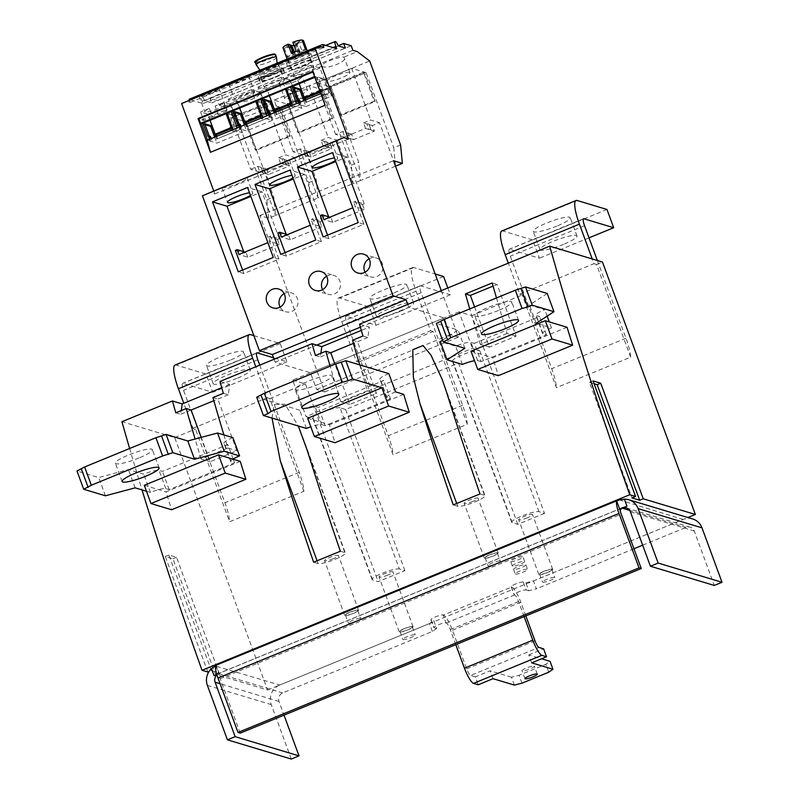 <?xml version="1.0" encoding="UTF-8"?>
<svg xmlns="http://www.w3.org/2000/svg" width="799" height="799" viewBox="0 0 799 799"><rect width="100%" height="100%" fill="white"/><g stroke="black" fill="none" stroke-linecap="round" stroke-linejoin="round"><path stroke-width="0.6" stroke-dasharray="4 3" d="M262.192 80.359A10.846 1.808 -20.2 0 1 261.812 80.09A10.846 1.808 -20.2 0 1 270.262 75.066A10.846 1.808 -20.2 0 1 281.797 72.319A10.846 1.808 -20.2 0 1 282.167 72.599A10.846 1.808 -20.2 0 1 273.717 77.623A10.846 1.808 -20.2 0 1 262.192 80.359M280.679 69.273A10.846 1.808 159.8 0 0 269.633 71.83A10.846 1.808 159.8 0 0 260.684 76.864A10.846 1.808 159.8 0 0 260.694 77.044A10.846 1.808 159.8 0 0 261.073 77.323A10.846 1.808 159.8 0 0 272.599 74.577A10.846 1.808 159.8 0 0 281.048 69.553A10.846 1.808 159.8 0 0 280.938 69.403A10.846 1.808 159.8 0 0 280.679 69.273M276.584 57.578A10.846 1.808 -20.2 0 1 267.635 62.602A10.846 1.808 -20.2 0 1 256.589 65.158A10.846 1.808 -20.2 0 1 256.329 65.029M525.822 615.909L520.788 602.206A15.121 3.226 67.7 0 0 511.72 587.035L443.395 615.08A15.121 3.226 -112.3 0 1 452.464 630.251L466.676 668.873A6.572 1.398 -112.3 0 0 470.611 675.465L538.935 647.43M513.787 569.507A6.572 1.099 -20.2 0 1 513.557 569.337A6.572 1.099 -20.2 0 1 518.681 566.291A6.572 1.099 -20.2 0 1 525.672 564.633A6.572 1.099 -20.2 0 1 525.892 564.793A6.572 1.099 -20.2 0 1 520.778 567.839A6.572 1.099 -20.2 0 1 513.787 569.507M531.675 662.84L528.768 654.93L541.562 658.785M548.733 672.199L545.817 664.289L550.062 661.342M521.997 683.165L519.09 675.265L545.817 664.289M514.346 685.093L511.44 677.182L519.09 675.265M493.063 678.691L490.147 670.78L475.295 676.873L478.211 684.783M511.44 677.182L490.147 670.78M534.131 666.056A6.572 1.099 -20.2 0 1 534.361 666.226A6.572 1.099 -20.2 0 1 529.238 669.272A6.572 1.099 -20.2 0 1 522.256 670.93A6.572 1.099 -20.2 0 1 522.027 670.761A6.572 1.099 -20.2 0 1 527.15 667.714A6.572 1.099 -20.2 0 1 534.131 666.056M515.465 574.072A6.572 1.099 159.8 0 0 522.456 572.404A6.572 1.099 159.8 0 0 527.57 569.357A6.572 1.099 159.8 0 0 527.35 569.188A6.572 1.099 159.8 0 0 520.359 570.856A6.572 1.099 159.8 0 0 515.235 573.902A6.572 1.099 159.8 0 0 515.465 574.072M240.229 733.122L220.204 678.681A6.572 1.398 -112.3 0 1 219.196 675.135L218.087 673.657L621.752 507.994M216.769 674.386A6.572 1.099 159.8 0 0 217.288 674.086L218.087 673.657M434.087 627.754L436.644 628.523L433.727 620.623L431.18 619.854L434.087 627.754A6.572 1.099 159.8 0 1 433.857 627.595A6.572 1.099 159.8 0 1 438.981 624.548A6.572 1.099 159.8 0 1 445.972 622.88L443.055 614.98A6.572 1.099 159.8 0 0 436.074 616.638A6.572 1.099 159.8 0 0 430.951 619.684A6.572 1.099 159.8 0 0 431.18 619.854M528.768 654.93L543.62 648.838M475.295 676.873L470.611 675.465M524.114 616.608L518.571 601.537A6.572 1.398 67.7 0 0 514.626 594.945L514.286 594.846A6.572 1.099 159.8 0 1 514.057 594.676A6.572 1.099 159.8 0 1 519.18 591.63A6.572 1.099 159.8 0 1 526.171 589.972L523.265 582.062L525.812 582.831L533.462 580.903L536.369 588.813L528.728 590.741L525.812 582.831M455.79 644.653L450.246 629.582A6.572 1.398 -112.3 0 0 446.311 622.98L445.972 622.88M528.728 590.741L526.171 589.972M642.676 545.178L686.081 527.37A6.572 6.332 106.7 0 1 694.261 531.015L714.286 585.447M436.644 628.523L432.399 631.48L282.686 692.923A6.572 6.332 106.7 0 0 278.991 701.442L284.025 715.145M216.819 674.526L218.816 673.697A6.572 6.332 -73.3 0 0 216.928 674.895M403.105 639.57A6.572 1.099 159.8 0 0 410.087 637.902A6.572 1.099 159.8 0 0 415.21 634.855A6.572 1.099 159.8 0 0 414.981 634.686A6.572 1.099 159.8 0 0 407.999 636.354A6.572 1.099 159.8 0 0 402.876 639.4A6.572 1.099 159.8 0 0 403.105 639.57M488.209 565.862A6.572 1.099 159.8 0 0 495.2 564.204A6.572 1.099 159.8 0 0 500.324 561.158A6.572 1.099 159.8 0 0 500.094 560.988A6.572 1.099 159.8 0 0 493.103 562.656A6.572 1.099 159.8 0 0 487.989 565.702A6.572 1.099 159.8 0 0 488.209 565.862M348.604 623.16A6.572 1.099 159.8 0 0 355.585 621.502A6.572 1.099 159.8 0 0 360.709 618.456A6.572 1.099 159.8 0 0 360.479 618.286A6.572 1.099 159.8 0 0 353.498 619.954A6.572 1.099 159.8 0 0 348.374 623A6.572 1.099 159.8 0 0 348.604 623.16M542.721 582.271A6.572 1.099 159.8 0 0 549.702 580.603A6.572 1.099 159.8 0 0 554.826 577.557A6.572 1.099 159.8 0 0 554.596 577.387A6.572 1.099 159.8 0 0 547.615 579.055A6.572 1.099 159.8 0 0 542.491 582.101A6.572 1.099 159.8 0 0 542.721 582.271M633.967 548.753L536.369 588.813M432.399 631.48L429.492 623.57L433.727 620.623M692.673 518.97A15.121 14.552 -73.3 0 0 683.175 519.46L533.462 580.903M429.492 623.57L279.78 685.013L214.871 665.877M619.365 499.874L683.175 519.46M291.295 759.05L271.261 704.608A15.121 14.552 -73.3 0 1 279.78 685.013M523.265 582.062A6.572 1.099 159.8 0 0 516.274 583.719A6.572 1.099 159.8 0 0 511.15 586.766A6.572 1.099 159.8 0 0 511.38 586.935L511.72 587.035M412.074 626.786A6.572 1.099 -20.2 0 1 412.304 626.955A6.572 1.099 -20.2 0 1 407.18 629.992A6.572 1.099 -20.2 0 1 400.189 631.659A6.572 1.099 -20.2 0 1 399.969 631.49A6.572 1.099 -20.2 0 1 405.083 628.443A6.572 1.099 -20.2 0 1 412.074 626.786M551.69 569.487A6.572 1.099 -20.2 0 1 551.919 569.657A6.572 1.099 -20.2 0 1 546.796 572.693A6.572 1.099 -20.2 0 1 539.804 574.361A6.572 1.099 -20.2 0 1 539.575 574.191A6.572 1.099 -20.2 0 1 544.698 571.145A6.572 1.099 -20.2 0 1 551.69 569.487M497.188 553.078A6.572 1.099 -20.2 0 1 497.417 553.248A6.572 1.099 -20.2 0 1 492.294 556.294A6.572 1.099 -20.2 0 1 485.303 557.962A6.572 1.099 -20.2 0 1 485.073 557.792A6.572 1.099 -20.2 0 1 490.196 554.746A6.572 1.099 -20.2 0 1 497.188 553.078M357.572 610.376A6.572 1.099 -20.2 0 1 357.802 610.546A6.572 1.099 -20.2 0 1 352.679 613.592A6.572 1.099 -20.2 0 1 345.687 615.26A6.572 1.099 -20.2 0 1 345.468 615.09A6.572 1.099 -20.2 0 1 350.581 612.044A6.572 1.099 -20.2 0 1 357.572 610.376M264.579 107.186A12.165 2.027 159.8 0 0 251.645 110.272A12.165 2.027 159.8 0 0 242.177 115.905A12.165 2.027 159.8 0 0 242.596 116.215A12.165 2.027 159.8 0 0 255.52 113.138A12.165 2.027 159.8 0 0 264.998 107.505A12.165 2.027 159.8 0 0 264.579 107.186M264.998 107.505L258.976 91.985A12.165 2.027 159.8 0 0 246.052 95.061A12.165 2.027 159.8 0 0 236.574 100.694A12.165 2.027 159.8 0 0 237.003 101.004C241.398 105.039 264.589 95.52 258.976 91.985L279.48 83.575C283.875 87.6 307.066 78.082 301.463 74.547A12.165 2.027 159.8 0 0 288.529 77.633A12.165 2.027 159.8 0 0 279.051 83.256A12.165 2.027 159.8 0 0 279.48 83.575M307.056 89.758A12.165 2.027 159.8 0 0 294.122 92.834A12.165 2.027 159.8 0 0 284.654 98.467A12.165 2.027 159.8 0 0 285.073 98.776A12.165 2.027 159.8 0 0 297.997 95.7A12.165 2.027 159.8 0 0 307.475 90.067A12.165 2.027 159.8 0 0 307.056 89.758M349.533 72.319A12.165 2.027 159.8 0 0 336.609 75.406A12.165 2.027 159.8 0 0 327.131 81.039A12.165 2.027 159.8 0 0 327.55 81.348A12.165 2.027 159.8 0 0 340.474 78.272A12.165 2.027 159.8 0 0 349.952 72.639A12.165 2.027 159.8 0 0 349.533 72.319M349.952 72.639L343.94 57.119A12.165 2.027 159.8 0 0 331.006 60.195A12.165 2.027 159.8 0 0 321.538 65.828A12.165 2.027 159.8 0 0 321.957 66.137C326.352 70.172 349.543 60.654 343.94 57.119L357.303 51.635M370.566 129.498A12.165 2.027 -20.2 0 1 370.986 129.808A12.165 2.027 -20.2 0 1 370.996 130.047L368.978 124.574A12.165 2.027 159.8 0 0 368.978 124.334A12.165 2.027 159.8 0 0 368.559 124.025A12.165 2.027 159.8 0 0 366.941 123.965L368.948 129.438A12.165 2.027 -20.2 0 1 370.566 129.498M348.154 137.967L346.147 132.494A12.165 2.027 159.8 0 0 346.147 132.734A12.165 2.027 159.8 0 0 348.184 133.113L350.202 138.587A12.165 2.027 -20.2 0 1 348.164 138.207A12.165 2.027 -20.2 0 1 348.154 137.967L344.749 136.949L365.543 128.409L368.948 129.438M285.613 164.364A12.165 2.027 -20.2 0 1 286.032 164.674A12.165 2.027 -20.2 0 1 286.042 164.914L284.025 159.44A12.165 2.027 159.8 0 0 284.015 159.201A12.165 2.027 159.8 0 0 283.595 158.891A12.165 2.027 159.8 0 0 281.977 158.831L283.995 164.304A12.165 2.027 -20.2 0 1 285.613 164.364M263.201 172.834L261.193 167.361A12.165 2.027 159.8 0 0 261.193 167.6A12.165 2.027 159.8 0 0 263.231 167.98L265.248 173.453A12.165 2.027 -20.2 0 1 263.211 173.073A12.165 2.027 -20.2 0 1 263.201 172.834L259.795 171.815L280.589 163.276L283.995 164.304M328.089 146.936A12.165 2.027 -20.2 0 1 328.509 147.246A12.165 2.027 -20.2 0 1 328.519 147.485L326.501 142.012A12.165 2.027 159.8 0 0 326.501 141.773A12.165 2.027 159.8 0 0 326.072 141.463A12.165 2.027 159.8 0 0 324.464 141.393L326.471 146.866A12.165 2.027 -20.2 0 1 328.089 146.936M305.677 155.405L303.67 149.932A12.165 2.027 159.8 0 0 303.67 150.172A12.165 2.027 159.8 0 0 305.707 150.542L307.725 156.015A12.165 2.027 -20.2 0 1 305.687 155.645A12.165 2.027 -20.2 0 1 305.677 155.405L302.272 154.377L323.066 145.847L326.471 146.866M330.636 86.502L364.504 72.599L375.131 101.493L341.263 115.396L330.636 86.502L329.617 86.192L363.475 72.3L374.112 101.183L340.244 115.086L329.617 86.192M363.475 72.3L364.504 72.599M374.112 101.183L375.131 101.493M340.244 115.086L341.263 115.396M288.159 103.93L322.017 90.037L332.654 118.931L298.786 132.824L288.159 103.93L287.141 103.63L320.998 89.728L331.625 118.622L297.767 132.514L287.141 103.63M320.998 89.728L322.017 90.037M331.625 118.622L332.654 118.931M297.767 132.514L298.786 132.824M245.683 121.368L279.54 107.465L290.177 136.359L256.309 150.262L245.683 121.368L244.654 121.058L278.521 107.166L289.148 136.05L255.29 149.952L244.654 121.058M278.521 107.166L279.54 107.465M289.148 136.05L290.177 136.359M255.29 149.952L256.309 150.262M329.907 143.031L337.038 140.105L353.038 183.6L317.992 197.982L301.992 154.497L309.113 151.57L311.131 157.043L331.925 148.514L329.907 143.031L326.501 142.012M301.992 154.497L293.133 151.83L300.264 148.904L303.67 149.932M305.707 150.542L309.113 151.57M328.519 147.485L331.925 148.514M307.725 156.015L311.131 157.043M323.066 145.847L321.058 140.374L324.464 141.393M321.058 140.374L328.179 137.448L337.038 140.105M259.505 171.925L250.656 169.258L231.63 117.563L266.686 103.171L281.158 107.535L308.794 182.651L310.561 201.028L275.515 215.42L259.505 171.925L266.636 168.998L268.654 174.472L289.448 165.942L287.43 160.469L294.561 157.543L310.561 201.028L317.992 197.982L316.224 179.605L288.589 104.489L323.635 90.097L351.28 165.223L353.038 183.6L360.469 180.554L344.469 137.058L351.59 134.132L353.607 139.605L374.401 131.076L372.384 125.603L379.515 122.676L395.515 166.162L393.757 147.785L400.589 144.979M250.656 169.258L257.777 166.332L261.193 167.361M263.231 167.98L266.636 168.998M286.042 164.914L289.448 165.942M265.248 173.453L268.654 174.472M284.025 159.44L287.43 160.469M280.589 163.276L278.571 157.803L281.977 158.831M278.571 157.803L285.702 154.876L294.561 157.543M395.505 166.172L360.469 180.554L358.701 162.167L331.066 87.051L366.112 72.669L393.757 147.785M344.469 137.058L335.61 134.392L342.741 131.475L346.147 132.494M348.184 133.113L351.59 134.132M370.996 130.047L374.401 131.076M350.202 138.587L353.607 139.605M368.978 124.574L372.384 125.603M365.543 128.409L363.535 122.936L366.941 123.965M363.535 122.936L370.656 120.01L379.515 122.676M335.61 134.392L316.584 82.697L331.066 87.051M316.584 82.697L351.64 68.315L366.112 72.669M351.64 68.315L370.656 120.01M293.133 151.83L274.107 100.125L288.589 104.489M274.107 100.125L309.163 85.743L323.635 90.097M309.163 85.743L328.179 137.448M231.63 117.563L246.112 121.917L281.158 107.535M274.067 359.26L275.136 362.157L310.481 372.783L316.634 389.512L324.724 391.949L259.825 215.56L268.674 218.217L275.515 215.42L273.747 197.033L246.112 121.917M266.686 103.171L285.702 154.876M283.875 71.461A13.144 2.187 -20.2 0 1 284.324 71.8A13.144 2.187 -20.2 0 1 274.087 77.893A13.144 2.187 -20.2 0 1 260.104 81.218L259.765 81.118A13.144 2.187 -20.2 0 1 259.315 80.779A13.144 2.187 -20.2 0 1 269.553 74.687A13.144 2.187 -20.2 0 1 283.535 71.361L282.297 68.015A13.144 2.187 159.8 0 0 268.324 71.341A13.144 2.187 159.8 0 0 258.077 77.433A13.144 2.187 159.8 0 0 258.536 77.773L258.876 77.873A13.144 2.187 159.8 0 0 272.849 74.547A13.144 2.187 159.8 0 0 283.096 68.454A13.144 2.187 159.8 0 0 282.646 68.115M312.948 60.215A13.144 2.187 -20.2 0 1 313.408 60.554A13.144 2.187 -20.2 0 1 303.161 66.647A13.144 2.187 -20.2 0 1 289.188 69.972A13.144 2.187 -20.2 0 1 288.729 69.633A13.144 2.187 -20.2 0 1 298.976 63.54A13.144 2.187 -20.2 0 1 312.948 60.215M310.382 53.223A13.144 2.187 159.8 0 0 296.399 56.549A13.144 2.187 159.8 0 0 286.162 62.642A13.144 2.187 159.8 0 0 286.611 62.971A13.144 2.187 159.8 0 0 300.594 59.645A13.144 2.187 159.8 0 0 310.831 53.563A13.144 2.187 159.8 0 0 310.382 53.223M280.109 307.076A9.858 9.488 -73.3 0 0 297.428 298.626A9.858 9.488 -73.3 0 0 284.144 293.642M365.063 272.209A9.858 9.488 -73.3 0 0 382.381 263.76A9.858 9.488 -73.3 0 0 369.108 258.776M322.586 289.647A9.858 9.488 -73.3 0 0 339.905 281.198A9.858 9.488 -73.3 0 0 326.631 276.214M335.43 160.509A13.473 2.247 159.8 0 0 337.697 158.182A13.473 2.247 159.8 0 0 337.228 157.832A13.473 2.247 159.8 0 0 334.461 157.882M292.943 177.937A13.473 2.247 159.8 0 0 295.211 175.62A13.473 2.247 159.8 0 0 294.751 175.271A13.473 2.247 159.8 0 0 291.985 175.311M250.467 195.375A13.473 2.247 159.8 0 0 252.734 193.048A13.473 2.247 159.8 0 0 252.274 192.699A13.473 2.247 159.8 0 0 249.508 192.749M242.596 270.032L243.875 273.508L278.921 259.126L270.422 236.015L268.634 236.744L270.432 241.608L267.865 242.656M268.634 236.744L277.493 239.41L279.28 238.681L270.422 236.015M277.493 239.41L279.28 244.274L270.432 241.608M279.28 244.274L247.8 257.198L238.941 254.531M247.8 257.198L246.012 252.334L245.023 252.035M246.012 252.334L244.224 253.063L235.365 250.397M285.073 252.604L286.352 256.079L321.398 241.688L312.898 218.576L311.121 219.306L312.908 224.179L310.342 225.228M311.121 219.306L319.97 221.972L321.757 221.243L312.898 218.576M319.97 221.972L321.767 226.836L312.908 224.179M321.767 226.836L290.277 239.76L281.418 237.093M290.277 239.76L288.489 234.896L287.5 234.606M288.489 234.896L286.701 235.625L277.842 232.968M327.55 235.166L328.828 238.641L363.885 224.259L355.375 201.148L353.597 201.877L355.385 206.741L352.828 207.79M353.597 201.877L362.446 204.544L364.234 203.815L355.375 201.148M362.446 204.544L364.244 209.408L355.385 206.741M364.244 209.408L332.754 222.332L323.895 219.665M332.754 222.332L330.966 217.468L329.977 217.168M330.966 217.468L329.178 218.197L320.329 215.53M243.705 251.635L244.224 253.063M279.28 238.681L262.042 191.84L250.856 196.434M278.921 259.126L273.308 257.438M262.042 191.84L247.57 187.485M243.875 273.508L238.252 271.82M321.757 221.243L304.519 174.412L293.333 178.996M286.182 234.207L286.701 235.625M321.398 241.688L315.785 240M286.352 256.079L280.729 254.382M304.519 174.412L290.047 170.047M364.234 203.815L347.006 156.974L335.82 161.568M328.659 216.769L329.178 218.197M363.885 224.259L358.262 222.571M328.828 238.641L323.205 236.953M347.006 156.974L332.524 152.619M205.193 111.98A10.677 1.778 -20.2 0 1 204.824 111.7A10.677 1.778 -20.2 0 1 209.308 108.404L212.444 116.924A10.677 1.778 -20.2 0 1 218.237 114.547L215.101 106.027A10.677 1.778 -20.2 0 1 224.499 104.05A10.677 1.778 -20.2 0 1 224.869 104.329A10.677 1.778 -20.2 0 1 216.549 109.273A10.677 1.778 -20.2 0 1 205.193 111.98M234.896 99.785A10.677 1.778 -20.2 0 1 234.526 99.515A10.677 1.778 -20.2 0 1 242.846 94.562A10.677 1.778 -20.2 0 1 254.202 91.865A10.677 1.778 -20.2 0 1 254.571 92.135A10.677 1.778 -20.2 0 1 246.252 97.079A10.677 1.778 -20.2 0 1 234.896 99.785M264.599 87.59A10.677 1.778 -20.2 0 1 264.229 87.321A10.677 1.778 -20.2 0 1 272.559 82.377A10.677 1.778 -20.2 0 1 283.915 79.67A10.677 1.778 -20.2 0 1 284.284 79.94A10.677 1.778 -20.2 0 1 275.955 84.894A10.677 1.778 -20.2 0 1 264.599 87.59M294.312 75.406A10.677 1.778 -20.2 0 1 293.942 75.126A10.677 1.778 -20.2 0 1 302.262 70.182A10.677 1.778 -20.2 0 1 313.617 67.476A10.677 1.778 -20.2 0 1 313.987 67.755A10.677 1.778 -20.2 0 1 305.667 72.699A10.677 1.778 -20.2 0 1 294.312 75.406M294.192 88.14L292.654 87.67L293.842 87.181M324.354 93.912L331.515 96.07L325.353 79.341L318.202 77.183L324.354 93.912L322.277 94.771L320.938 91.116L319.4 90.657M312.689 71.471L313.548 71.73L315.225 76.295L316.074 76.544L315.225 77.133L320.039 90.217L321.827 90.756L317.013 77.673L318.202 77.183M321.827 90.756L320.938 91.116M320.529 93.733L322.277 94.771M316.074 76.544L322.227 93.273L320.749 94.312M325.113 105.228L322.227 93.273M296.609 103.55L291.036 106.497L292.574 106.956L294.651 106.107L301.802 108.255L276.264 118.741L269.103 116.594L271.181 115.735L269.653 115.276L266.976 115.945L261.333 118.691L262.871 119.151L264.948 118.302L272.099 120.449L246.551 130.936L239.4 128.779L241.478 127.93L239.95 127.47L233.118 129.847L231.63 130.876L233.168 131.346L235.246 130.487L242.397 132.644L216.849 143.121L209.698 140.974L211.775 140.115L207.231 140.225M299.146 102.502L299.355 103.081L296.679 103.76M300.324 102.022L300.893 103.55L299.355 103.081M292.654 87.67L298.816 104.399L300.893 103.55M299.545 99.895L298.656 100.265L298.397 99.545M303.78 100.604L305.967 106.557L298.816 104.399M304.968 100.115L305.807 102.412L328.978 92.904L324.164 79.83L325.353 79.341M324.164 79.83L317.013 77.673M305.967 106.557L331.515 96.07M305.807 102.412A4.934 1.049 67.7 0 0 306.007 102.412A4.934 1.049 67.7 0 0 305.897 99.735M299.166 83.735L296.888 77.553L287.69 74.786L292.054 86.652M296.868 99.725L298.656 100.265M328.978 92.904A4.934 1.049 67.7 0 0 329.178 92.904A4.934 1.049 67.7 0 0 328.579 88.729L327.44 88.12L320.059 68.045L310.861 65.278L314.836 77.293M310.861 65.278L287.69 74.786M320.059 68.045L296.888 77.553M327.44 88.12L319.65 91.316M328.469 88.429L319.88 91.945M407.74 304.399L408.808 307.295L444.154 317.932L450.306 334.651L458.396 337.088L441.298 290.626M213.752 191.011L214.821 193.897L210.137 192.489M189.383 100.265L190.152 102.372L186.746 101.343M268.674 218.217L266.916 199.84L236.005 115.845L223.63 106.487L219.206 105.158L217.528 100.594L210.027 98.337L211.705 102.901L204.634 100.774A5.753 1.228 67.7 0 0 201.738 96.389A5.753 1.228 67.7 0 0 201.518 96.389A5.753 1.228 67.7 0 0 202.207 101.263L203.046 103.54L189.033 99.326M275.136 362.157L316.724 345.088M360.409 327.151L408.808 307.295M310.481 372.783L444.154 317.932M316.634 389.512L450.306 334.651M324.724 391.949L458.396 337.088M342.741 131.475L344.749 136.949M259.825 215.56L393.498 160.699M266.916 199.84L273.747 197.033M351.28 165.223L358.701 162.167M308.794 182.651L316.224 179.605M236.005 115.845L369.677 60.984M223.63 106.487L237.003 101.004M307.475 90.067L301.463 74.547L321.957 66.137M219.206 105.158L352.878 50.297M217.528 100.594L351.2 45.733M210.027 98.337L338.227 45.733M211.705 102.901L345.378 48.04M204.634 100.774L338.307 45.913M203.046 103.54L336.719 48.679M190.152 102.372L323.825 47.511M199.4 96.17A10.677 1.778 159.8 0 0 210.766 93.443A10.677 1.778 159.8 0 0 219.056 88.509A10.677 1.778 159.8 0 0 218.686 88.24M229.103 83.975A10.677 1.778 159.8 0 0 240.479 81.248A10.677 1.778 159.8 0 0 248.759 76.324A10.677 1.778 159.8 0 0 248.389 76.045M258.806 71.79A10.677 1.778 159.8 0 0 270.182 69.064A10.677 1.778 159.8 0 0 278.461 64.13A10.677 1.778 159.8 0 0 278.092 63.85M288.509 59.595A10.677 1.778 159.8 0 0 299.885 56.869A10.677 1.778 159.8 0 0 308.164 51.935A10.677 1.778 159.8 0 0 307.795 51.665M214.821 193.897L348.494 139.046M222.342 187.505A13.473 2.247 159.8 0 0 236.694 184.06A13.473 2.247 159.8 0 0 247.141 177.837A13.473 2.247 159.8 0 0 246.671 177.498M264.819 170.067A13.473 2.247 159.8 0 0 279.171 166.631A13.473 2.247 159.8 0 0 289.618 160.409A13.473 2.247 159.8 0 0 289.148 160.06M307.305 152.639A13.473 2.247 159.8 0 0 321.647 149.193A13.473 2.247 159.8 0 0 332.094 142.971A13.473 2.247 159.8 0 0 331.635 142.631M320.838 93.603L321.887 93.173M205.083 124.704L203.545 124.245L204.734 123.755M230.921 126.791L232.709 127.331L227.905 114.247L229.083 113.758L235.246 130.487M229.083 113.758L236.244 115.915L242.397 132.644M232.709 127.331L231.82 127.69L233.168 131.346M231.42 130.297L231.63 130.876M231.82 127.69L230.292 127.231M210.027 139.076L210.247 139.655M211.216 138.597L211.775 140.115M203.545 124.245L209.698 140.974M210.437 136.469L209.538 136.839L209.278 136.12M214.661 137.178L216.849 143.121M315.225 76.295L314.566 76.564M215.85 136.689L216.699 138.986L239.87 129.478L235.056 116.404L236.244 115.915M235.056 116.404L227.905 114.247M216.699 138.986A4.934 1.049 67.7 0 0 216.889 138.986A4.934 1.049 67.7 0 0 216.779 136.309M210.047 120.299L207.78 114.127L200.619 111.97L203.755 120.489L201.708 119.87L202.946 123.216M207.75 136.299L209.538 136.839M239.87 129.478A4.934 1.049 67.7 0 0 240.06 129.478A4.934 1.049 67.7 0 0 239.46 125.303L238.332 124.694L230.941 104.619L223.79 102.462L226.926 110.981L224.879 110.362L226.107 113.708M223.79 102.462L215.101 106.027M209.308 108.404L200.619 111.97M230.941 104.619L207.78 114.127M238.332 124.694L230.531 127.89M239.35 124.994L230.761 128.519M224.879 110.362L201.708 119.87M212.444 116.924L203.755 120.489M226.926 110.981L218.237 114.547M234.786 112.519L233.248 112.05L234.437 111.57M260.624 114.597L262.412 115.136L257.608 102.062L258.796 101.573L264.948 118.302M258.796 101.573L265.947 103.72L272.099 120.449M262.412 115.136L261.523 115.505L262.871 119.151M261.123 118.112L261.333 118.691M261.523 115.505L259.995 115.036M239.73 126.891L239.95 127.47M240.918 126.402L241.478 127.93M233.248 112.05L239.4 128.779M240.139 124.274L239.251 124.644L238.981 123.935M244.364 124.984L246.551 130.936M245.553 124.494L246.402 126.801L269.573 117.283L264.759 104.21L265.947 103.72M264.759 104.21L257.608 102.062M246.402 126.801A4.934 1.049 67.7 0 0 246.591 126.791A4.934 1.049 67.7 0 0 246.482 124.115M239.75 108.115L237.483 101.932L228.284 99.166L232.649 111.031M237.463 124.105L239.251 124.644M269.573 117.283A4.934 1.049 67.7 0 0 269.762 117.283A4.934 1.049 67.7 0 0 269.173 113.108L268.035 112.499L260.654 92.424L251.455 89.658L255.82 101.523M251.455 89.658L228.284 99.166M260.654 92.424L237.483 101.932M268.035 112.499L260.234 115.695M269.053 112.809L260.464 116.334M313.548 71.73L312.888 72M264.489 100.324L262.951 99.865L264.139 99.376M290.337 102.402L292.124 102.941L287.31 89.868L288.499 89.378L294.651 106.107M288.499 89.378L295.65 91.535L301.802 108.255M292.124 102.941L291.226 103.311L292.574 106.956M290.826 105.917L291.036 106.497M291.226 103.311L289.697 102.851M269.443 114.696L269.653 115.276M270.621 114.207L271.181 115.735M262.951 99.865L269.103 116.594M269.842 112.09L268.953 112.449L268.694 111.74M274.067 112.799L276.264 118.741M275.256 112.309L276.104 114.607L299.275 105.098L294.461 92.015L295.65 91.535M294.461 92.015L287.31 89.868M276.104 114.607A4.934 1.049 67.7 0 0 276.294 114.607A4.934 1.049 67.7 0 0 276.194 111.93M269.453 95.92L267.186 89.748L257.987 86.981L262.352 98.836M267.166 111.92L268.953 112.449M299.275 105.098A4.934 1.049 67.7 0 0 299.465 105.098A4.934 1.049 67.7 0 0 298.876 100.924L297.737 100.304L290.357 80.24L281.158 77.463L285.523 89.328M281.158 77.463L257.987 86.981M290.357 80.24L267.186 89.748M297.737 100.304L289.937 103.51M298.766 100.614L290.177 104.14M257.777 166.332L259.795 171.815M300.264 148.904L302.272 154.377M512.559 566.161A6.572 1.099 -20.2 0 1 512.329 565.992A6.572 1.099 -20.2 0 1 517.452 562.945A6.572 1.099 -20.2 0 1 524.434 561.288A6.572 1.099 -20.2 0 1 524.663 561.447A6.572 1.099 -20.2 0 1 519.54 564.494A6.572 1.099 -20.2 0 1 512.559 566.161M510.881 561.597A6.572 1.099 159.8 0 0 517.862 559.939A6.572 1.099 159.8 0 0 522.985 556.893A6.572 1.099 159.8 0 0 522.756 556.723A6.572 1.099 159.8 0 0 515.774 558.381A6.572 1.099 159.8 0 0 510.651 561.427A6.572 1.099 159.8 0 0 510.881 561.597M139.006 457.977A19.715 3.286 -20.2 0 1 115.386 463.25A19.715 3.286 -20.2 0 1 128.779 454.901A19.715 3.286 -20.2 0 1 152.399 449.637A19.715 3.286 -20.2 0 1 139.006 457.977M232.869 437.632A13.144 2.187 159.8 0 0 223.94 443.195A13.144 2.187 159.8 0 0 224.399 443.535L227.805 444.554L162.447 471.38L159.041 470.351A13.144 2.187 159.8 0 0 143.76 474.197L128.429 469.592L98.706 477.552L76.984 471.011M232.909 459.145A13.144 2.187 159.8 0 0 230.651 461.442A13.144 2.187 159.8 0 0 231.111 461.782L234.516 462.801L169.168 489.627L165.763 488.598A13.144 2.187 159.8 0 0 150.472 492.454L146.457 491.245M135.141 487.839L128.429 469.592M105.418 495.799L98.706 477.552M234.516 462.801L233.208 459.235M233.118 459.016L227.805 444.554M169.168 489.627L162.447 471.38M150.472 492.454L143.76 474.197M286.342 56.879L293.473 53.952L291.435 53.333M296.189 51.386L298.227 52.005L305.368 49.079M306.726 49.488L299.595 52.414L302.272 51.735L298.496 54.192L293.353 55.391L294.841 54.362L287.71 57.288A10.846 1.808 -20.2 0 1 286.731 57.208A10.846 1.808 -20.2 0 1 286.362 56.929M292.993 52.644L293.473 53.952M290.117 44.824L282.986 47.76M303.37 40.359A10.846 1.808 -20.2 0 1 295.99 44.904A10.846 1.808 -20.2 0 1 284.354 48.17L287.71 57.288M294.042 52.205L294.841 54.362M284.354 48.17L290.427 45.673M294.511 52.025L295.44 54.542M292.074 45.413L289.997 46.272L293.353 55.391M293.962 45.343L295.141 45.074L298.496 54.192M289.997 46.272L292.204 45.753M295.141 45.074L296.329 44.584L299.685 53.703M296.329 44.584L298.916 42.617L302.272 51.735M298.916 42.617L296.829 43.466L300.184 52.594M296.829 43.466L296.239 43.286L299.595 52.414M296.239 43.286L302.322 40.789M302.012 39.95L294.871 42.876L298.227 52.005M294.871 42.876L292.824 42.267M310.701 61.024A10.846 1.808 -20.2 0 1 311.081 61.293A10.846 1.808 -20.2 0 1 302.631 66.317A10.846 1.808 -20.2 0 1 291.096 69.064A10.846 1.808 -20.2 0 1 290.716 68.784A10.846 1.808 -20.2 0 1 299.176 63.76A10.846 1.808 -20.2 0 1 310.701 61.024M230.122 360.189A19.715 3.286 -20.2 0 1 206.502 365.463A19.715 3.286 -20.2 0 1 219.905 357.113A19.715 3.286 -20.2 0 1 243.515 351.84A19.715 3.286 -20.2 0 1 230.122 360.189M236.834 378.436A19.715 3.286 -20.2 0 1 213.223 383.71A19.715 3.286 -20.2 0 1 226.616 375.36A19.715 3.286 -20.2 0 1 250.237 370.087A19.715 3.286 -20.2 0 1 236.834 378.436M393.498 293.143A19.715 3.286 -20.2 0 1 369.887 298.407A19.715 3.286 -20.2 0 1 383.28 290.067A19.715 3.286 -20.2 0 1 406.891 284.794A19.715 3.286 -20.2 0 1 393.498 293.143M400.209 311.39A19.715 3.286 -20.2 0 1 376.599 316.654A19.715 3.286 -20.2 0 1 389.992 308.314A19.715 3.286 -20.2 0 1 413.612 303.041A19.715 3.286 -20.2 0 1 400.209 311.39M556.873 226.087A19.715 3.286 -20.2 0 1 533.263 231.36A19.715 3.286 -20.2 0 1 546.656 223.011A19.715 3.286 -20.2 0 1 570.276 217.737A19.715 3.286 -20.2 0 1 556.873 226.087M563.595 244.334A19.715 3.286 -20.2 0 1 539.974 249.608A19.715 3.286 -20.2 0 1 553.367 241.258A19.715 3.286 -20.2 0 1 576.988 235.985A19.715 3.286 -20.2 0 1 563.595 244.334M318.711 384.229A19.715 3.286 -20.2 0 1 295.101 389.493A19.715 3.286 -20.2 0 1 308.494 381.153A19.715 3.286 -20.2 0 1 332.114 375.88A19.715 3.286 -20.2 0 1 318.711 384.229M388.823 373.622A13.144 2.187 159.8 0 0 379.895 379.185A13.144 2.187 159.8 0 0 380.344 379.525L383.75 380.554L318.401 407.37L314.996 406.351A13.144 2.187 159.8 0 0 299.705 410.197L256.699 397.253M395.535 391.87A13.144 2.187 159.8 0 0 386.606 397.443A13.144 2.187 159.8 0 0 387.056 397.772L390.471 398.801L383.75 380.554M390.471 398.801L325.113 425.617L318.401 407.37M325.113 425.617L321.707 424.599A13.144 2.187 159.8 0 0 310.791 426.806M306.417 428.444L299.705 410.197M307.645 418.247L329.408 424.798A985.956 210.237 67.7 0 0 334.991 442.706M597.342 260.494L625.947 338.237A27.935 5.953 -112.3 0 1 630.641 357.173L556.384 387.655L522.276 294.951L519.72 294.182L508.294 263.131M501.802 230.981A27.935 5.953 -112.3 0 1 502.901 230.971L532.703 239.95L539.425 258.197L509.612 249.218A8.22 1.748 67.7 0 0 509.293 249.228A8.22 1.748 67.7 0 0 510.281 256.189L551.69 368.709A27.935 5.953 -112.3 0 1 556.384 387.655M519.72 294.182L593.987 263.71L592.229 258.956M630.641 357.173L596.533 264.479L593.987 263.71M606.97 209.468L532.703 239.95M589.013 237.842L539.425 258.197M447.8 287.96L450.306 294.761L420.504 285.792A8.22 1.748 67.7 0 0 420.174 285.802A8.22 1.748 67.7 0 0 421.173 292.754L462.571 405.283A27.935 5.953 -112.3 0 1 467.265 424.229L393.008 454.701L358.901 362.007L356.344 361.238L341.792 321.697A27.935 5.953 -112.3 0 1 338.426 298.037A27.935 5.953 -112.3 0 1 339.525 298.027L369.328 306.996L376.039 325.243L346.237 316.274A8.22 1.748 67.7 0 0 345.917 316.274A8.22 1.748 67.7 0 0 346.906 323.235L388.304 435.765A27.935 5.953 -112.3 0 1 393.008 454.701M356.344 361.238L430.601 330.756L416.059 291.226A27.935 5.953 -112.3 0 1 412.693 267.555A27.935 5.953 -112.3 0 1 413.782 267.545L435.175 273.987M467.265 424.229L433.158 331.525L430.601 330.756M443.595 276.514L369.328 306.996M450.306 294.761L376.039 325.243M358.901 362.007L433.158 331.525M340.064 407.8A14.791 2.467 -20.2 0 0 322.856 412.134A14.791 2.467 -20.2 0 0 312.808 418.396A14.791 2.467 -20.2 0 0 313.318 418.776L306.087 416.599L472.429 348.324L479.67 350.511A14.791 2.467 -20.2 0 0 462.461 354.836A14.791 2.467 -20.2 0 0 452.414 361.098A14.791 2.467 -20.2 0 0 452.923 361.478L458.466 363.146L345.597 409.468L340.064 407.8L399.37 568.988L404.903 570.656L378.157 581.632L372.624 579.964A14.791 2.467 -20.2 0 1 372.114 579.585A14.791 2.467 -20.2 0 1 382.162 573.322A14.791 2.467 -20.2 0 1 399.37 568.988M403.675 394.326L329.408 424.798M240.289 461.373L166.032 491.854A985.956 210.237 67.7 0 0 171.615 509.752M144.269 485.303L166.032 491.854M259.755 365.133L299.196 472.339A27.935 5.953 -112.3 0 1 303.89 491.275L229.623 521.757L195.515 429.053L192.968 428.284L183.77 403.285M175.051 365.083A27.935 5.953 -112.3 0 1 176.15 365.073L205.952 374.042L212.664 392.289L182.861 383.32A8.22 1.748 67.7 0 0 182.542 383.33A8.22 1.748 67.7 0 0 183.53 390.282L224.928 502.811A27.935 5.953 -112.3 0 1 229.623 521.757M192.968 428.284L267.226 397.812L255.8 366.751M303.89 491.275L269.782 398.571L267.226 397.812M253.872 335.64L280.219 343.57L286.931 361.817L273.528 357.782M280.219 343.57L205.952 374.042M286.931 361.817L212.664 392.289M315.415 355.505L320.349 356.993L320.878 353.268M359.57 324.174L369.358 327.121L361.338 330.406M362.946 335.999L367.88 337.488L369.358 327.121M330.746 352.729L320.349 356.993M367.88 337.488L353.448 343.41M352.549 340.274L357.483 341.752L376.499 393.458L349.762 404.434L334.971 364.224M175.8 412.803L180.734 414.291L181.263 410.566M223.33 393.298L228.264 394.786L229.742 384.419L219.955 381.473M228.264 394.786L213.832 400.708M212.933 397.572L217.867 399.051L236.884 450.756L210.157 461.722L201.198 437.393M191.131 410.027L180.734 414.291M229.742 384.419L221.722 387.705M527.52 517.752A7.391 1.228 -20.2 0 1 518.671 519.73A7.391 1.228 -20.2 0 1 523.695 516.603A7.391 1.228 -20.2 0 1 532.543 514.626A7.391 1.228 -20.2 0 1 527.52 517.752M543.829 571.345A7.391 1.228 159.8 0 0 538.806 574.471A7.391 1.228 159.8 0 0 547.665 572.503A7.391 1.228 159.8 0 0 552.688 569.367A7.391 1.228 159.8 0 0 543.829 571.345M387.914 575.05A7.391 1.228 -20.2 0 1 379.056 577.028A7.391 1.228 -20.2 0 1 384.079 573.902A7.391 1.228 -20.2 0 1 392.938 571.924A7.391 1.228 -20.2 0 1 387.914 575.05M404.224 628.643A7.391 1.228 159.8 0 0 399.2 631.769A7.391 1.228 159.8 0 0 408.049 629.792A7.391 1.228 159.8 0 0 413.073 626.666A7.391 1.228 159.8 0 0 404.224 628.643M473.018 501.353A7.391 1.228 -20.2 0 1 464.159 503.33A7.391 1.228 -20.2 0 1 469.183 500.204A7.391 1.228 -20.2 0 1 478.042 498.226A7.391 1.228 -20.2 0 1 473.018 501.353M489.328 554.945A7.391 1.228 159.8 0 0 484.304 558.072A7.391 1.228 159.8 0 0 493.163 556.094A7.391 1.228 159.8 0 0 498.186 552.968A7.391 1.228 159.8 0 0 489.328 554.945M333.403 558.651A7.391 1.228 -20.2 0 1 324.554 560.628A7.391 1.228 -20.2 0 1 329.578 557.502A7.391 1.228 -20.2 0 1 338.426 555.525A7.391 1.228 -20.2 0 1 333.403 558.651M349.712 612.244A7.391 1.228 159.8 0 0 344.689 615.37A7.391 1.228 159.8 0 0 353.548 613.392A7.391 1.228 159.8 0 0 358.571 610.266A7.391 1.228 159.8 0 0 349.712 612.244M544.509 513.357L517.772 524.334L512.229 522.666A14.791 2.467 -20.2 0 1 511.72 522.286A14.791 2.467 -20.2 0 1 521.767 516.024A14.791 2.467 -20.2 0 1 538.975 511.69L544.509 513.357L471.78 315.675L459.006 311.83L472.429 348.324M459.006 311.83L292.654 380.104L306.087 416.599M474.586 306.926L489.378 347.136L516.114 336.159L497.088 284.454L493.063 286.112M492.154 282.976L497.088 284.454M496.489 297.937A985.956 210.237 67.7 0 0 507.075 333.443L516.114 336.159M507.075 333.443L480.339 344.409L489.378 347.136M480.339 344.409A985.956 210.237 -112.3 0 1 469.762 308.913M223.89 434.926A985.956 210.237 67.7 0 0 227.845 448.029L236.884 450.756M227.845 448.029L201.108 459.006L210.157 461.722M201.108 459.006A985.956 210.237 -112.3 0 1 195.106 439.021M359.71 364.863A985.956 210.237 67.7 0 0 367.46 390.741L376.499 393.458M367.46 390.741L340.724 401.707L349.762 404.434M340.724 401.707A985.956 210.237 -112.3 0 1 330.147 366.212M340.364 551.24L344.858 552.588A14.791 2.467 -20.2 0 1 345.368 552.968A14.791 2.467 -20.2 0 1 333.842 559.819A14.791 2.467 -20.2 0 1 318.122 563.565L313.627 562.206M272.02 418.097L274.057 404.684L284.933 404.124L298.307 426.007M479.979 493.942L484.474 495.29A14.791 2.467 -20.2 0 1 484.983 495.67A14.791 2.467 -20.2 0 1 473.457 502.521A14.791 2.467 -20.2 0 1 457.737 506.266L453.243 504.908M292.654 380.104L305.428 383.949L378.157 581.632M594.096 383.76L589.482 382.371L632.009 497.937M211.385 670.561L219.046 672.868L176.529 557.293L168.859 554.995L211.385 670.561L209.008 671.53M207.82 672.019L165.293 556.454L172.964 558.761L215.48 674.326L267.605 690.016L174.731 437.582L121.927 421.702M129.638 448.499A985.956 210.237 67.7 0 0 142.022 489.907M215.48 674.326L219.046 672.868M267.605 690.016L687.879 517.532M589.482 382.371L593.048 380.903M165.293 556.454L168.859 554.995M172.964 558.761L176.529 557.293M404.903 570.656L345.597 409.468M458.466 363.146L517.772 524.334M567.05 327.27L492.783 357.752A985.956 210.237 67.7 0 0 498.366 375.66M596.533 264.479L602.476 262.042M471.78 315.675L522.276 294.951M269.782 398.571L305.428 383.949M174.731 437.582L195.515 429.053M471.02 351.2L492.783 357.752M537.857 323.775L551.49 327.87A13.144 2.187 159.8 0 0 542.551 333.433A13.144 2.187 159.8 0 0 543.01 333.772L546.416 334.801L481.068 361.617L474.356 343.37L470.951 342.342A13.144 2.187 159.8 0 0 455.66 346.197L440.329 341.582M498.426 310.471A19.715 3.286 -20.2 0 1 474.816 315.745A19.715 3.286 -20.2 0 1 488.209 307.395A19.715 3.286 -20.2 0 1 511.829 302.122A19.715 3.286 -20.2 0 1 498.426 310.471M547.245 293.463L529.447 305.008L544.768 309.622A13.144 2.187 159.8 0 0 535.839 315.186A13.144 2.187 159.8 0 0 536.299 315.525L539.705 316.554L474.356 343.37M442.536 340.144L458.127 330.037L436.414 323.505M546.416 334.801L539.705 316.554M481.068 361.617L477.662 360.589A13.144 2.187 159.8 0 0 474.526 360.709M462.371 364.444L455.66 346.197M464.848 348.284L458.127 330.037M536.159 323.255L529.447 305.008M551.49 327.87L549.303 321.927M547.165 316.124L544.768 309.622M255.32 62.442A10.846 1.808 159.8 0 0 255.7 62.721A10.846 1.808 159.8 0 0 267.226 59.975A10.846 1.808 159.8 0 0 275.675 54.961M255.73 61.633A10.187 1.698 159.8 0 0 256.07 61.873A10.187 1.698 159.8 0 0 267.915 58.886A10.187 1.698 159.8 0 0 274.486 54.312M452.464 630.251L520.788 602.206M220.204 678.681L621.222 514.107M620.923 508.434L217.288 674.086M518.571 601.537L450.246 629.582M446.311 622.98L514.626 594.945M686.081 527.37L629.672 510.391M630.391 511.789L694.261 531.015M278.991 701.442L220.085 683.714M218.816 673.697L282.686 692.923M215.72 665.667L219.196 675.135M215.57 665.687L618.965 500.134M207.39 685.392L271.261 704.608M511.38 586.935L514.286 594.846M534.99 640.828L466.676 668.873M282.297 68.015L283.535 71.361M258.536 77.773L259.765 81.118M258.876 77.873L260.104 81.218M328.579 88.729L319.99 92.255M202.207 101.263L333.023 47.57M239.46 125.303L230.871 128.829M269.173 113.108L260.584 116.634M298.876 100.924L290.287 104.449M231.111 461.782L224.399 443.535M165.763 488.598L159.041 470.351M321.707 424.599L314.996 406.351M387.056 397.772L380.344 379.525M625.947 338.237L551.69 368.709M577.168 200.499L502.901 230.971M583.32 218.976L509.612 249.218M584.548 225.708L510.281 256.189M462.571 405.283L388.304 435.765M416.059 291.226L341.792 321.697M413.782 267.545L339.525 298.027M420.504 285.792L346.237 316.274M421.173 292.754L346.906 323.235M299.196 472.339L224.928 502.811M250.407 334.601L176.15 365.073M256.569 353.068L182.861 383.32M257.787 359.81L183.53 390.282M317.103 560.788L318.122 563.565M307.046 449.827L344.858 552.588M456.718 503.49L457.737 506.266M446.661 392.529L484.474 495.29M313.318 418.776L372.624 579.964M479.67 350.511L538.975 511.69M452.923 361.478L512.229 522.666M477.662 360.589L470.951 342.342M543.01 333.772L536.299 315.525M260.694 77.044L261.812 80.09M281.048 69.553L282.167 72.599M276.893 63.271L280.938 69.403M260.045 70.182L260.684 76.864M537.278 674.126L534.361 666.226M524.933 678.671L522.027 670.761M525.892 564.793L527.57 569.357M513.557 569.337L515.235 573.902M430.951 619.684L433.857 627.595M626.346 507.934L690.216 527.16M215.79 665.427L218.956 674.016M511.15 586.766L514.057 594.676M412.304 626.955L415.21 634.855M399.969 631.49L402.876 639.4M551.919 569.657L554.826 577.557M539.575 574.191L542.491 582.101M497.417 553.248L500.324 561.158M485.073 557.792L487.989 565.702M357.802 610.546L360.709 618.456M345.468 615.09L348.374 623M236.574 100.694L242.177 115.905M279.051 83.256L284.654 98.467M321.538 65.828L327.131 81.039M368.978 124.334L370.986 129.808M346.147 132.734L348.164 138.207M284.015 159.201L286.032 164.674M261.193 167.6L263.211 173.073M326.501 141.773L328.509 147.246M303.67 150.172L305.687 155.645M258.077 77.433L259.315 80.779M283.096 68.454L284.324 71.8M286.162 62.642L288.729 69.633M278.581 288.998L291.355 292.843M363.535 254.132L376.309 257.977M321.058 271.56L333.832 275.405M306.986 152.759L312.399 167.49M264.499 170.187L269.922 184.919M222.022 187.625L227.445 202.357M199.141 96.26L204.824 111.7M228.844 84.075L234.526 99.515M258.556 71.88L264.229 87.321M288.259 59.695L293.942 75.126M329.178 92.904L306.007 102.412M201.518 96.389L325.782 45.393M240.06 129.478L216.889 138.986M269.762 117.283L246.591 126.791M299.465 105.098L276.294 114.607M308.164 51.935L313.987 67.755M278.461 64.13L284.284 79.94M248.759 76.324L254.571 92.135M219.056 88.509L224.869 104.329M247.141 177.837L252.734 193.048M289.618 160.409L295.211 175.62M332.094 142.971L337.697 158.182M315.375 290.446L328.149 294.292M357.852 273.018L370.626 276.863M272.898 307.885L285.672 311.72M310.831 53.563L313.408 60.554M524.663 561.447L522.985 556.893M512.329 565.992L510.651 561.427M122.097 481.497L115.386 463.25M230.651 461.442L223.94 443.195M159.111 467.884L152.399 449.637M307.225 50.826L311.081 61.293M287.141 59.066L290.716 68.784M213.223 383.71L206.502 365.463M376.599 316.654L369.887 298.407M539.974 249.608L533.263 231.36M301.812 407.74L295.101 389.493M386.606 397.443L379.895 379.185M583.56 218.746L509.293 249.228M412.693 267.555L338.426 298.037M420.174 285.802L345.917 316.274M256.799 352.848L182.542 383.33M538.806 574.471L518.671 519.73M399.2 631.769L379.056 577.028M484.304 558.072L464.159 503.33M344.689 615.37L324.554 560.628M302.681 436.933L345.368 552.968M442.286 379.635L484.983 495.67M481.527 333.992L474.816 315.745M542.551 333.433L535.839 315.186M518.541 320.369L511.829 302.122M452.414 361.098L511.72 522.286M312.808 418.396L372.114 579.585M358.571 610.266L338.426 555.525M498.186 552.968L478.042 498.226M413.073 626.666L392.938 571.924M552.688 569.367L532.543 514.626M338.826 394.127L332.114 375.88M576.988 235.985L570.276 217.737M413.612 303.041L406.891 284.794M250.237 370.087L243.515 351.84"/><path stroke-width="1.2" d="M260.104 70.352L256.329 65.029A10.846 1.808 -20.2 0 1 256.219 64.879A10.846 1.808 -20.2 0 1 264.669 59.855A10.846 1.808 -20.2 0 1 276.194 57.109A10.846 1.808 -20.2 0 1 276.574 57.388A10.846 1.808 -20.2 0 1 276.584 57.578L277.163 64.08M525.822 615.909L534.99 640.828A6.572 1.398 67.7 0 0 538.935 647.43L543.62 648.838L546.526 656.748L531.675 662.84L552.968 669.242L550.062 661.342L541.562 658.785M552.968 669.242L548.733 672.199L521.997 683.165L514.346 685.093L493.063 678.691L478.211 684.783L473.527 683.375A15.121 3.226 67.7 0 1 464.459 668.204L455.79 644.653M525.163 678.84A6.572 1.099 159.8 0 0 532.154 677.172A6.572 1.099 159.8 0 0 537.278 674.126A6.572 1.099 159.8 0 0 537.048 673.966A6.572 1.099 159.8 0 0 530.057 675.624A6.572 1.099 159.8 0 0 524.933 678.671A6.572 1.099 159.8 0 0 525.163 678.84M238.012 732.453L639.03 567.879L641.247 568.538L240.229 733.122L238.012 732.453L217.987 678.011A15.121 3.226 67.7 0 1 215.72 665.667L211.475 668.613A15.121 14.552 106.7 0 0 207.39 685.392L227.425 739.834L235.146 736.658L299.016 755.884L291.295 759.05L227.425 739.834M639.03 567.879L619.005 513.437A15.121 3.226 -112.3 0 1 616.728 501.093L619.365 499.874L624.379 499.165L626.965 506.196A6.572 1.099 159.8 0 1 623.06 507.555L621.752 507.994L620.214 510.551A6.572 1.398 67.7 0 0 621.222 514.107L641.247 568.538M546.526 656.748L541.842 655.33A15.121 3.226 -112.3 0 1 532.783 640.169L524.114 616.608M650.416 566.231L658.146 563.065L722.016 582.281L714.286 585.447L650.416 566.231L630.391 511.789A6.572 6.332 -73.3 0 0 622.211 508.144L626.965 506.196M235.146 736.658L215.121 682.216A6.572 6.332 -73.3 0 1 216.928 674.895M284.025 715.145L299.016 755.884M216.769 674.386A6.572 1.099 159.8 0 1 214.062 675.654L216.819 674.526M642.676 545.178L633.967 548.753M722.016 582.281L701.981 527.839A15.121 14.552 -73.3 0 0 692.673 518.97L628.803 499.755A15.121 14.552 106.7 0 1 638.111 508.623L658.146 563.065M624.379 499.165A15.121 14.552 106.7 0 1 628.803 499.755M441.298 290.626L393.498 160.699L402.346 163.366L395.505 166.172M284.144 293.642A9.858 9.488 -73.3 0 0 280.109 307.076M266.826 302.092A9.858 9.488 106.7 0 1 278.581 288.998A9.858 9.488 106.7 0 1 282.666 305.038A9.858 9.488 106.7 0 1 266.826 302.092M369.108 258.776A9.858 9.488 -73.3 0 0 365.063 272.209M351.79 267.226A9.858 9.488 106.7 0 1 363.535 254.132A9.858 9.488 106.7 0 1 367.62 270.172A9.858 9.488 106.7 0 1 351.79 267.226M326.631 276.214A9.858 9.488 -73.3 0 0 322.586 289.647M309.303 284.664A9.858 9.488 106.7 0 1 321.058 271.56A9.858 9.488 106.7 0 1 325.143 287.6A9.858 9.488 106.7 0 1 309.303 284.664M334.461 157.882A13.473 2.247 159.8 0 0 320.149 162.377A13.473 2.247 159.8 0 0 312.399 167.49A13.473 2.247 159.8 0 0 312.868 167.83A13.473 2.247 159.8 0 0 322.956 165.932A13.473 2.247 159.8 0 0 335.43 160.509M402.346 163.366L400.589 144.979L369.677 60.984L357.303 51.635L352.878 50.297L351.2 45.733L343.7 43.486L345.378 48.04L338.307 45.913A5.753 1.228 67.7 0 0 335.41 41.528A5.753 1.228 67.7 0 0 335.181 41.528A5.753 1.228 67.7 0 0 335.88 46.402L336.719 48.679L322.706 44.464L323.825 47.511L320.419 46.482L315.255 48.699L348.494 139.046L343.81 137.628L307.275 152.629A13.473 2.247 159.8 0 0 307.305 152.639M306.986 152.759L264.799 170.057A13.473 2.247 159.8 0 0 264.819 170.067M291.985 175.311A13.473 2.247 159.8 0 0 277.662 179.815A13.473 2.247 159.8 0 0 269.922 184.919A13.473 2.247 159.8 0 0 270.392 185.268A13.473 2.247 159.8 0 0 280.479 183.37A13.473 2.247 159.8 0 0 292.943 177.937M264.499 170.187L222.312 187.495A13.473 2.247 159.8 0 0 222.342 187.505L222.022 187.625M249.508 192.749A13.473 2.247 159.8 0 0 235.186 197.243A13.473 2.247 159.8 0 0 227.445 202.357A13.473 2.247 159.8 0 0 227.915 202.696A13.473 2.247 159.8 0 0 238.002 200.799A13.473 2.247 159.8 0 0 250.467 195.375M267.865 242.656L238.941 254.531L237.153 249.668L235.365 250.397L242.596 270.032M245.023 252.035L237.153 249.668M310.342 225.228L281.418 237.093L279.63 232.229L277.842 232.968L285.073 252.604M287.5 234.606L279.63 232.229M352.828 207.79L323.895 219.665L322.107 214.801L320.329 215.53L327.55 235.166M329.977 217.168L322.107 214.801M250.856 196.434L226.996 206.222L243.705 251.635M273.308 257.438L247.57 187.485L212.514 201.867L238.252 271.82L273.308 257.438M226.996 206.222L212.514 201.867M293.333 178.996L269.473 188.794L286.182 234.207M280.729 254.382L315.785 240L290.047 170.047L254.991 184.439L280.729 254.382M269.473 188.794L254.991 184.439M335.82 161.568L311.95 171.356L328.659 216.769M323.205 236.953L358.262 222.571L332.524 152.619L297.468 167.001L323.205 236.953M311.95 171.356L297.468 167.001M320.419 46.482L199.37 96.16A10.677 1.778 159.8 0 0 199.4 96.17M199.141 96.26L181.583 103.55L213.752 191.011M294.192 88.14L299.815 89.828L301.003 89.338L293.842 87.181L298.397 99.545M319.68 90.467L320.529 93.733M210.457 152.289L325.113 105.228L312.689 71.471L198.032 118.532L210.457 152.289L207.231 140.225L320.838 93.603M296.609 103.55L290.526 87.031L292.054 86.652L296.868 99.725L298.017 99.436L299.146 102.502M298.017 99.436L299.545 99.895L300.324 102.022M299.815 89.828L303.78 100.604M304.968 100.115L301.003 89.338M305.897 99.735A4.934 1.049 67.7 0 0 305.408 98.237L304.279 97.628L299.166 83.735M292.054 86.652L314.836 77.293M319.65 91.316L304.279 97.628M319.88 91.945L305.298 97.937M343.81 137.628L336.089 140.934L393.068 295.8L406.012 299.695L407.74 304.399M222.312 187.495L202.417 195.795L259.395 350.651L272.339 354.546L274.067 359.26M322.706 44.464L189.033 99.326L189.383 100.265M259.395 350.651L393.068 295.8M272.339 354.546L406.012 299.695M316.724 345.088L360.409 327.151M338.227 45.733L343.7 43.486M181.583 103.55L315.255 48.699M202.417 195.795L336.089 140.934M205.083 124.704L210.696 126.402L211.885 125.912L204.734 123.755L209.278 136.12M290.526 87.031L226.107 113.708L230.921 126.791L230.292 127.231L231.42 130.297M226.956 113.118L233.038 129.638M210.027 139.076L208.899 136.01L207.75 136.299L202.946 123.216L201.418 123.605L207.49 140.125M201.418 123.605L200.559 123.346L198.881 118.791L198.032 118.532M208.899 136.01L210.437 136.469L211.216 138.597M210.696 126.402L214.661 137.178M202.946 123.216L226.107 113.708M314.566 76.564L200.559 123.346M215.85 136.689L211.885 125.912M216.779 136.309A4.934 1.049 67.7 0 0 216.289 134.811L215.161 134.202L210.047 120.299M230.531 127.89L215.161 134.202M230.761 128.519L216.179 134.502M234.786 112.519L240.399 114.207L241.588 113.718L234.437 111.57L238.981 123.935M255.82 101.523L260.624 114.597L259.995 115.036L261.123 118.112M256.669 100.934L262.741 117.443M232.649 111.031L237.463 124.105L238.601 123.815L239.73 126.891M231.121 111.411L237.193 127.93M238.601 123.815L240.139 124.274L240.918 126.402M240.399 114.207L244.364 124.984M245.553 124.494L241.588 113.718M246.482 124.115A4.934 1.049 67.7 0 0 246.002 122.617L244.864 122.007L239.75 108.115M260.234 115.695L244.864 122.007M260.464 116.334L245.882 122.317M286.372 88.739L292.444 105.258M312.888 72L198.881 118.791M260.824 99.226L266.896 115.735M264.489 100.324L270.102 102.012L271.29 101.533L264.139 99.376L268.694 111.74M285.523 89.328L290.337 102.402L289.697 102.851L290.826 105.917M262.352 98.836L267.166 111.92L268.314 111.63L269.443 114.696M268.314 111.63L269.842 112.09L270.621 114.207M270.102 102.012L274.067 112.799M275.256 112.309L271.29 101.533M276.194 111.93A4.934 1.049 67.7 0 0 275.705 110.432L274.566 109.813L269.453 95.92M289.937 103.51L274.566 109.813M290.177 104.14L275.595 110.122M145.718 476.224A19.715 3.286 -20.2 0 1 122.097 481.497A19.715 3.286 -20.2 0 1 135.5 473.148A19.715 3.286 -20.2 0 1 159.111 467.884A19.715 3.286 -20.2 0 1 145.718 476.224M146.457 491.245L135.141 487.839L105.418 495.799L83.695 489.258L76.984 471.011L84.624 466.976L155.915 437.712L166.102 434.436L187.815 440.978L217.538 433.018L232.869 437.632L239.58 455.879A13.144 2.187 159.8 0 0 232.909 459.145M83.695 489.258L91.336 485.223L162.626 455.959L172.814 452.683L194.527 459.225L224.259 451.265L239.58 455.879M88.16 487.43L81.438 469.183M91.336 485.223L84.624 466.976M162.626 455.959L155.915 437.712M168.359 454.511L161.648 436.264M172.814 452.683L166.102 434.436M194.527 459.225L187.815 440.978M224.259 451.265L217.538 433.018M287.141 59.066L286.362 56.929A10.846 1.808 -20.2 0 1 286.342 56.879L282.986 47.76A10.846 1.808 -20.2 0 1 288.079 44.215L291.435 53.333A10.846 1.808 -20.2 0 1 296.189 51.386L292.824 42.267A10.846 1.808 -20.2 0 1 302.012 39.95L305.368 49.079A10.846 1.808 -20.2 0 1 306.337 49.158A10.846 1.808 -20.2 0 1 306.716 49.438A10.846 1.808 -20.2 0 1 306.726 49.488L303.37 40.359L302.322 40.789M288.079 44.215L290.117 44.824L292.993 52.644M290.427 45.673L291.485 45.233L294.042 52.205M291.485 45.233L294.511 52.025M292.204 45.753L293.962 45.343M325.433 402.476A19.715 3.286 -20.2 0 1 301.812 407.74A19.715 3.286 -20.2 0 1 315.215 399.4A19.715 3.286 -20.2 0 1 338.826 394.127A19.715 3.286 -20.2 0 1 325.433 402.476M310.791 426.806A13.144 2.187 159.8 0 0 306.417 428.444L263.41 415.5L256.699 397.253L264.339 393.218L335.63 363.954L345.817 360.689L388.823 373.622L395.535 391.87L403.675 394.326A985.956 210.237 67.7 0 0 409.258 412.234L388.624 406.022L314.357 436.494L307.645 418.247L381.912 387.775L352.529 378.936L345.817 360.689M263.41 415.5L267.875 413.672L261.153 395.425M267.875 413.672L271.051 411.465L264.339 393.218M271.051 411.465L342.342 382.202L335.63 363.954M342.342 382.202L348.074 380.763L341.363 362.516M348.074 380.763L352.529 378.936M508.294 263.131L505.178 254.651A27.935 5.953 -112.3 0 1 501.802 230.981L576.069 200.509A27.935 5.953 -112.3 0 1 577.168 200.499L606.97 209.468L613.682 227.715L583.879 218.746A8.22 1.748 67.7 0 0 583.56 218.746A8.22 1.748 67.7 0 0 584.548 225.708L597.342 260.494M592.229 258.956L579.435 224.169A27.935 5.953 -112.3 0 1 576.069 200.509M613.682 227.715L589.013 237.842M435.175 273.987L443.595 276.514L447.8 287.96M388.624 406.022L381.912 387.775M409.258 412.234L334.991 442.706L314.357 436.494M150.981 503.55L144.269 485.303L218.536 454.821L240.289 461.373A985.956 210.237 67.7 0 0 245.872 479.28L225.248 473.068L150.981 503.55L171.615 509.752L245.872 479.28M225.248 473.068L218.536 454.821M183.77 403.285L178.417 388.743A27.935 5.953 -112.3 0 1 175.051 365.083L249.318 334.601A27.935 5.953 -112.3 0 1 250.407 334.601L253.872 335.64M255.8 366.751L252.684 358.272A27.935 5.953 -112.3 0 1 249.318 334.601M273.528 357.782L257.118 352.848A8.22 1.748 67.7 0 0 256.799 352.848A8.22 1.748 67.7 0 0 257.787 359.81L259.755 365.133M223.89 434.926A985.956 210.237 67.7 0 1 212.933 397.572L223.33 393.298A985.956 210.237 67.7 0 1 219.955 381.473L312.039 343.68L321.837 346.626L320.878 353.268M312.039 343.68A985.956 210.237 67.7 0 0 315.415 355.505L325.812 351.24L330.746 352.729L334.971 364.224M549.682 246.152A985.956 210.237 67.7 0 0 629.782 494.731L635.565 496.469L593.048 380.903L600.708 383.21L643.235 498.776L695.35 514.466L602.476 262.042L549.682 246.152L359.57 324.174A985.956 210.237 67.7 0 0 362.946 335.999L352.549 340.274A985.956 210.237 67.7 0 0 359.71 364.863M353.448 343.41L330.746 352.729M361.338 330.406L321.837 346.626M181.263 410.566L182.222 403.924L172.424 400.978A985.956 210.237 67.7 0 0 175.8 412.803L186.197 408.539L191.131 410.027L201.198 437.393M213.832 400.708L191.131 410.027M221.722 387.705L182.222 403.924M493.063 286.112L470.361 295.43L474.586 306.926M469.762 308.913A985.956 210.237 -112.3 0 1 465.427 293.942L492.154 282.976A985.956 210.237 67.7 0 0 496.489 297.937M465.427 293.942L470.361 295.43M195.106 439.021A985.956 210.237 -112.3 0 1 186.197 408.539M330.147 366.212A985.956 210.237 -112.3 0 1 325.812 351.24M272.02 418.097L280.309 460.803A985.956 210.237 -112.3 0 0 313.627 562.206L340.364 551.24A985.956 210.237 67.7 0 1 307.046 449.827L298.307 426.007M419.924 403.505A985.956 210.237 -112.3 0 0 453.243 504.908L479.979 493.942A985.956 210.237 67.7 0 1 446.661 392.529L442.286 379.635L431.011 355.195L423.011 345.528L412.803 349.702L413.333 377.118L419.924 403.505L456.718 503.49M635.565 496.469L632.009 497.937L639.669 500.244L597.153 384.669L594.096 383.76M142.022 489.907A985.956 210.237 67.7 0 0 202.027 670.281L207.82 672.019L209.008 671.53M172.424 400.978L121.927 421.702A985.956 210.237 67.7 0 0 129.638 448.499M202.027 670.281L629.782 494.731M687.879 517.532L695.35 514.466M639.669 500.244L643.235 498.776M597.153 384.669L600.708 383.21M567.05 327.27A985.956 210.237 67.7 0 0 572.633 345.178L551.999 338.966L477.742 369.448L471.02 351.2L545.288 320.719L567.05 327.27M477.742 369.448L498.366 375.66L572.633 345.178M551.999 338.966L545.288 320.719M505.148 328.719A19.715 3.286 -20.2 0 1 481.527 333.992A19.715 3.286 -20.2 0 1 494.921 325.642A19.715 3.286 -20.2 0 1 518.541 320.369A19.715 3.286 -20.2 0 1 505.148 328.719M474.526 360.709A13.144 2.187 159.8 0 0 462.371 364.444L447.041 359.83L440.329 341.582L442.536 340.144M447.041 359.83L464.848 348.284L443.125 341.752L436.414 323.505L444.054 319.46L515.345 290.197L525.532 286.931L547.245 293.463L553.957 311.71L536.159 323.255L537.857 323.775M443.125 341.752L447.59 339.925L440.868 321.677M447.59 339.925L450.766 337.707L444.054 319.46M450.766 337.707L522.057 308.454L515.345 290.197M522.057 308.454L527.789 307.006L521.078 288.759M527.789 307.006L532.244 305.178L525.532 286.931M532.244 305.178L553.957 311.71M549.303 321.927L547.165 316.124M255.32 62.442C250.307 61.633 274.377 52.225 274.896 54.292L275.675 54.961A10.846 1.808 159.8 0 0 275.305 54.682A10.846 1.808 159.8 0 0 263.77 57.428A10.846 1.808 159.8 0 0 255.32 62.442L256.219 64.879M274.486 54.312A10.187 1.698 159.8 0 0 263.58 56.919A10.187 1.698 159.8 0 0 255.73 61.633M623.06 507.555L620.923 508.434M541.842 655.33L473.527 683.375M464.459 668.204L532.783 640.169M629.672 510.391L622.211 508.144M220.085 683.714L215.121 682.216M620.214 510.551L616.728 501.093M619.005 513.437L217.987 678.011M701.981 527.839L638.111 508.623M214.062 675.654L211.475 668.613M319.99 92.255L305.408 98.237M333.023 47.57L335.88 46.402M230.871 128.829L216.289 134.811M260.584 116.634L246.002 122.617M290.287 104.449L275.705 110.432M579.435 224.169L505.178 254.651M583.879 218.746L583.32 218.976M252.684 358.272L178.417 388.743M257.118 352.848L256.569 353.068M280.309 460.803L317.103 560.788M275.675 54.961L276.574 57.388M215.65 665.417L617.697 500.414M325.782 45.393L335.181 41.528M306.716 49.438L307.225 50.826"/></g></svg>
